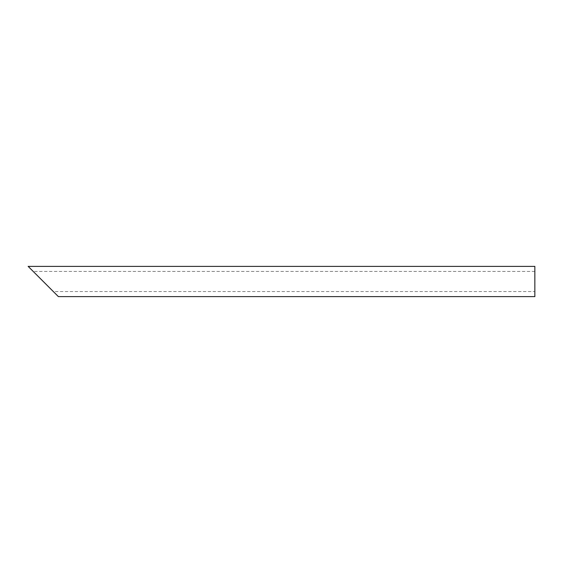 <?xml version="1.0" encoding="UTF-8"?>
<svg xmlns="http://www.w3.org/2000/svg" width="563" height="563" viewBox="0 0 563 563"><rect width="100%" height="100%" fill="white"/><g stroke="black" fill="none" stroke-linecap="round" stroke-linejoin="round"><path stroke-width="0.42" stroke-dasharray="2.81 2.11" d="M534.85 281.5L534.85 291.557L534.85 281.5M534.85 271.443L33.217 271.443L53.33 291.557L534.85 291.557M534.85 296.624L534.85 266.376M28.15 266.376L58.397 296.624"/><path stroke-width="0.84" d="M53.33 291.557L33.217 271.443M534.85 281.5L534.85 296.624L58.397 296.624L28.15 266.376L534.85 266.376L534.85 281.5"/></g></svg>
